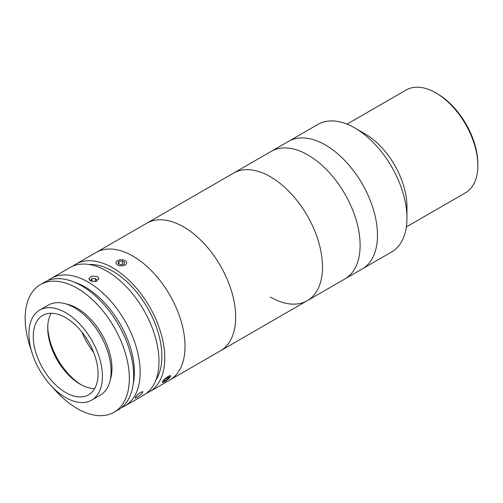 <?xml version="1.0" encoding="UTF-8"?>
<svg xmlns="http://www.w3.org/2000/svg" width="503" height="503" viewBox="0 0 503 503"><rect width="100%" height="100%" fill="white"/><g stroke="black" fill="none" stroke-linecap="round" stroke-linejoin="round"><path stroke-width="0.75" d="M437.333 93.74L435.887 92.91L437.333 93.74A57.298 33.085 60 0 1 477.85 163.921L477.85 165.594A59.348 34.261 -120 0 0 435.887 92.91L435.887 92.91A59.348 34.261 -120 0 0 406.217 89.968L347.007 124.153M406.349 226.941L465.558 192.756A59.348 34.261 -120 0 0 477.85 165.594M73.061 266.03A73.671 42.535 60 0 1 75.846 264.163L318.015 124.348A73.671 42.535 60 0 1 354.854 127.995L364.983 133.842A59.348 34.261 60 0 1 406.946 206.526L406.946 218.22A73.671 42.535 60 0 1 391.686 251.946L362.229 268.96A73.671 42.535 60 0 0 373.522 209.927A73.671 42.535 60 0 0 325.391 145.002A73.671 42.535 60 0 1 373.522 209.927A73.671 42.535 60 0 1 362.229 268.96L344.863 278.983A73.671 42.535 60 0 0 356.155 219.949A73.671 42.535 60 0 0 308.025 155.031A73.671 42.535 60 0 1 356.155 219.949A73.671 42.535 60 0 1 344.863 278.983L307.239 300.706A73.671 42.535 60 0 1 270.407 297.053M364.983 133.842L354.854 127.995A73.671 42.535 60 0 1 406.946 218.22M288.559 141.356A73.671 42.535 60 0 1 325.391 145.002A73.671 42.535 60 0 0 288.559 141.356M270.407 176.754A73.671 42.535 60 0 1 318.531 241.673A73.671 42.535 60 0 1 307.239 300.706A73.671 42.535 60 0 0 318.33 241.006A73.671 42.535 60 0 0 269.375 176.169A73.671 42.535 60 0 0 233.568 173.101A73.671 42.535 60 0 1 270.407 176.754M271.192 151.384A73.671 42.535 60 0 1 308.025 155.031A73.671 42.535 60 0 0 271.192 151.384M89.396 343.31A54.022 31.192 60 0 1 87.748 340.462M133.169 384.097A69.577 40.171 -120 0 0 85.183 287.031A69.577 40.171 -120 0 0 74.312 282.158M48.137 280.492A73.671 42.535 60 0 1 51.243 278.366A73.671 42.535 60 0 1 88.082 282.013A73.671 42.535 60 0 1 136.206 346.938A73.671 42.535 60 0 1 124.914 405.971A73.671 42.535 60 0 1 121.525 407.593M140.683 392.239L142.927 391.699L141.368 394.22L137.061 397.389L134.955 398.106L136.552 395.622L140.683 392.239M51.243 278.366L70.055 267.508A73.671 42.535 60 0 1 106.888 271.155A73.671 42.535 60 0 1 155.018 336.073A73.671 42.535 60 0 1 143.726 395.106L124.914 405.971M97.481 276.587L98.984 278.744L95.828 281.529L90.251 280.762L88.748 278.744L91.904 276.072L97.481 276.587M89.056 264.496A69.577 40.171 60 0 1 112.678 271.155A69.577 40.171 60 0 1 155.836 380.161M75.846 264.163A73.671 42.535 60 0 1 112.678 267.816A73.671 42.535 60 0 1 160.803 332.735A73.671 42.535 60 0 1 149.51 391.768A73.671 42.535 60 0 1 146.505 393.239M149.51 391.768L169.769 380.073A73.671 42.535 60 0 0 184.167 356.753A73.671 42.535 60 0 0 157.169 277.015A73.671 42.535 60 0 0 96.104 252.468A73.671 42.535 60 0 1 132.937 256.115A73.671 42.535 60 0 1 181.061 321.04A73.671 42.535 60 0 1 169.769 380.073L307.239 300.706M91.653 400.124L100.336 395.113A51.979 30.01 -120 0 0 111.106 371.315A51.979 30.01 -120 0 0 88.415 319.003A51.979 30.01 -120 0 0 48.357 305.082L39.68 310.093A51.979 30.01 -120 0 0 28.91 333.885A51.979 30.01 -120 0 0 51.602 386.197A51.979 30.01 -120 0 0 91.653 400.124A51.979 30.01 -120 0 0 102.423 376.326A51.979 30.01 -120 0 0 79.732 324.02A51.979 30.01 -120 0 0 39.68 310.093M98.079 373.823A45.842 26.464 -120 0 0 78.072 327.692A45.842 26.464 -120 0 0 42.749 315.406A45.842 26.464 -120 0 0 33.255 336.394A45.842 26.464 -120 0 0 53.261 382.525A45.842 26.464 -120 0 0 88.585 394.805A45.842 26.464 -120 0 0 98.079 373.823M51.155 313.262A45.842 26.464 -120 0 0 47.722 328.038A45.842 26.464 -120 0 0 80.134 384.179A45.842 26.464 -120 0 0 94.652 388.599M47.741 326.736A49.112 28.357 -120 0 0 81.272 384.814M81.989 332.194A49.112 28.357 -120 0 0 93.671 352.427M52.815 387.448A73.671 42.535 -120 0 0 114.08 412.227L118.419 409.719A73.671 42.535 -120 0 0 133.679 375.993A73.671 42.535 -120 0 0 101.518 301.857A73.671 42.535 -120 0 0 44.748 282.114L40.41 284.623A73.671 42.535 -120 0 0 25.15 318.349A73.671 42.535 -120 0 0 31.23 350.063M114.08 412.227A73.671 42.535 -120 0 0 129.334 378.501A73.671 42.535 -120 0 0 97.18 304.359A73.671 42.535 -120 0 0 40.41 284.623M110.232 380.01A49.112 28.357 -120 0 0 111.974 368.473A49.112 28.357 -120 0 0 66.383 304.064M96.419 281.372L97.393 280.177L95.375 278.499L91.848 278.668L90.339 280.517L91.137 281.177M95.375 281.611L95.375 278.499M91.848 281.41L91.848 278.668M119.846 265.741A5.319 3.068 0 0 0 125.926 264.371A5.319 3.068 0 0 0 125.121 260.629A5.319 3.068 0 0 0 122.877 259.856A5.319 3.068 0 0 0 117.601 260.629A5.319 3.068 0 0 0 119.846 265.741M120.349 264.76L123.795 264.282L124.801 262.327L122.367 260.843L118.928 261.315L117.916 263.276L120.349 264.76M122.367 264.484L122.367 260.843M118.928 263.893L118.928 261.315M162.274 382.255A5.319 1.125 141.2 0 0 162.582 382.519A5.319 1.125 141.2 0 0 167.178 379.954A5.319 1.125 141.2 0 0 170.674 376.011A5.319 1.125 141.2 0 0 170.674 375.892A5.319 1.125 141.2 0 0 166.336 377.759A5.319 1.125 141.2 0 0 162.274 382.255M163.676 381.192L165.154 380.897L167.952 378.778L169.272 376.954L167.795 377.256L164.997 379.375L163.676 381.192M164.494 380.073L165.154 380.897M167.134 377.759L167.952 378.778M234.813 327.51A73.671 42.535 60 0 1 220.415 350.83A73.671 42.535 60 0 0 231.512 291.136A73.671 42.535 60 0 0 182.558 226.293A73.671 42.535 60 0 0 146.75 223.231A73.671 42.535 60 0 1 207.814 247.772A73.671 42.535 60 0 1 234.813 327.51"/></g></svg>
